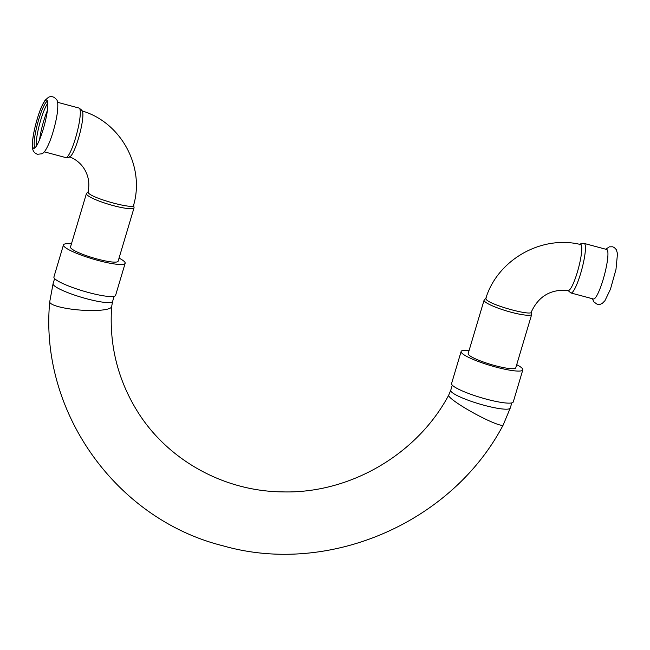 <?xml version="1.0" encoding="UTF-8"?>
<svg xmlns="http://www.w3.org/2000/svg" width="650" height="650" viewBox="0 0 650 650"><rect width="100%" height="100%" fill="white"/><g stroke="black" fill="none" stroke-linecap="round" stroke-linejoin="round"><path stroke-width="0.97" d="M581.547 245.741L580.669 244.546C541.564 234.804 497.616 259.748 485.851 298.326L486.005 299.065C488.369 304.769 536.242 317.696 531.148 311.269M568.254 290.436A23.879 4.095 -75 0 0 569.692 289.738A23.879 4.095 -75 0 0 578.403 268.434A23.879 4.095 -75 0 0 581.514 245.619A23.879 4.095 -75 0 0 581.181 244.774A23.879 4.095 -75 0 0 579.979 244.392M82.558 111.67A23.879 4.095 105 0 1 79.511 134.729A23.879 4.095 105 0 1 70.623 156.219C70.452 157.056 68.843 157.511 65.796 157.593A25.634 4.396 -75 0 0 75.562 137.93A25.634 4.396 -75 0 0 79.666 108.574A25.634 4.396 -75 0 0 79.072 108.071L81.916 110.248L82.558 111.67M37.148 119.226A24.96 4.282 -75 0 0 34.174 148.289A24.96 4.282 -75 0 0 43.233 129.155A24.96 4.282 -75 0 0 47.231 100.571A24.96 4.282 -75 0 0 47.036 100.311A24.96 4.282 -75 0 0 37.148 119.226M57.135 114.099C58.208 105.584 57.988 100.726 56.461 99.539C54.194 96.752 51.586 95.964 48.636 97.159L45.191 100.165C42.924 103.358 40.722 108.176 38.578 114.619C33.962 129.285 31.931 140.221 32.5 147.428C32.663 150.857 34.296 153.132 37.416 154.261L41.6 153.847C43.834 153.473 46.572 149.321 49.814 141.399A25.634 4.396 -75 0 0 53.056 131.901A25.634 4.396 -75 0 0 57.135 114.099A25.634 4.396 -75 0 0 57.273 113.149M39.609 139.579A24.115 4.136 105 0 1 47.377 110.573M36.294 146.193A24.115 4.136 105 0 1 39.601 124.036A24.115 4.136 105 0 1 47.824 103.188M47.523 101.262A24.115 4.136 -75 0 0 37.871 122.468A24.115 4.136 -75 0 0 34.783 147.379A24.115 4.136 -75 0 0 35.067 147.721M607.303 249.982A25.634 4.396 105 0 1 603.769 277.363A25.634 4.396 105 0 1 593.434 299L570.936 292.971A25.634 4.396 105 0 0 580.694 273.309A25.634 4.396 105 0 0 584.805 243.945A25.634 4.396 105 0 0 584.212 243.441L606.71 249.478A25.634 4.396 105 0 1 607.303 249.982M69.306 156.715C75.814 159.25 80.852 163.402 84.427 169.154C88.579 176.077 89.781 183.649 88.043 191.872L88.213 192.562C90.578 198.258 138.548 211.014 133.421 204.571M88.498 191.352L86.466 193.481A24.846 3.933 16.6 0 0 86.426 193.57A24.846 3.933 16.6 0 0 86.596 194.334A24.846 3.933 16.6 0 0 111.199 205.043A24.846 3.933 16.6 0 0 134.054 207.773A24.846 3.933 16.6 0 0 134.071 207.675L133.445 204.612M486.33 297.838L484.128 300.056A24.846 3.933 16.6 0 0 484.096 300.146A24.846 3.933 16.6 0 0 506.781 311.009A24.846 3.933 16.6 0 0 531.716 314.34A24.846 3.933 16.6 0 0 531.733 314.251L531.204 311.366M531.294 312.033C538.598 296.116 550.948 288.925 568.327 290.452L569.701 289.729M516.709 364.674A32.191 5.094 -163.4 0 1 522.608 368.891A32.191 5.094 -163.4 0 1 522.819 369.874L513.264 401.936A32.191 5.094 -163.4 0 1 483.657 398.401A32.191 5.094 -163.4 0 1 451.782 384.532A32.191 5.094 -163.4 0 1 451.571 383.549L461.126 351.479A32.191 5.094 -163.4 0 1 469.089 350.48M522.819 369.874A32.191 5.094 -163.4 0 1 493.212 366.34A32.191 5.094 -163.4 0 1 461.346 352.471A32.191 5.094 -163.4 0 1 461.126 351.479M531.716 314.34L515.783 367.778A24.846 3.933 -163.4 0 1 492.927 365.048A24.846 3.933 -163.4 0 1 468.333 354.339A24.846 3.933 -163.4 0 1 468.163 353.584L484.096 300.146M71.427 243.904A32.191 5.094 16.6 0 0 63.464 244.912L53.909 276.973A32.191 5.094 16.6 0 0 54.121 277.956A32.191 5.094 16.6 0 0 85.995 291.826A32.191 5.094 16.6 0 0 115.603 295.36L125.157 263.299A32.191 5.094 16.6 0 0 124.938 262.316A32.191 5.094 16.6 0 0 119.048 258.107M63.464 244.912A32.191 5.094 16.6 0 0 63.684 245.895A32.191 5.094 16.6 0 0 95.55 259.764A32.191 5.094 16.6 0 0 125.157 263.299M86.426 193.57L70.501 247.008A24.846 3.933 16.6 0 0 70.663 247.772A24.846 3.933 16.6 0 0 95.266 258.481A24.846 3.933 16.6 0 0 118.121 261.202L134.054 207.773M511.802 402.894L510.266 408.029A31.062 4.916 -163.4 0 1 481.699 404.617A31.062 4.916 -163.4 0 1 450.946 391.235A31.062 4.916 -163.4 0 1 450.743 390.276L452.27 385.149M510.266 408.029L503.198 424.986A31.062 3.681 -151.3 0 1 476.954 414.814A31.062 3.681 -151.3 0 1 448.898 396.151A31.062 3.681 -151.3 0 1 448.687 395.192L450.743 390.276M54.608 278.574L53.081 283.709A31.062 4.916 16.6 0 0 81.437 297.286A31.062 4.916 16.6 0 0 112.604 301.454L114.132 296.319M53.081 283.709L49.725 301.787A31.062 5.923 4.4 0 0 80.234 310.074A31.062 5.923 4.4 0 0 111.662 306.548C109.078 343.72 117.293 378.064 136.305 409.565C166.205 459.233 223.072 491.351 282.717 491.887C349.814 493.724 417.097 454.529 448.687 395.192M605.776 249.226L609.326 246.838L612.617 246.789L614.339 247.569L616.249 249.568L617.5 253.573L615.981 269.449L610.456 289.193L604.923 300.723L602.404 303.29L600.421 304.241L597.212 304.281L593.783 301.86L592.499 298.748M81.583 110.793C120.681 121.899 145.064 166.254 133.583 205.286M79.072 108.071L57.509 102.286M65.796 157.593L44.233 151.816M579.386 244.822C579.556 243.986 581.157 243.531 584.212 243.441M567.848 290.371L570.936 292.971M112.604 301.454L111.662 306.548M49.725 301.787C39.227 411.385 115.838 519.228 222.982 545.797C328.656 576.111 451.848 522.925 503.198 424.986"/></g></svg>
